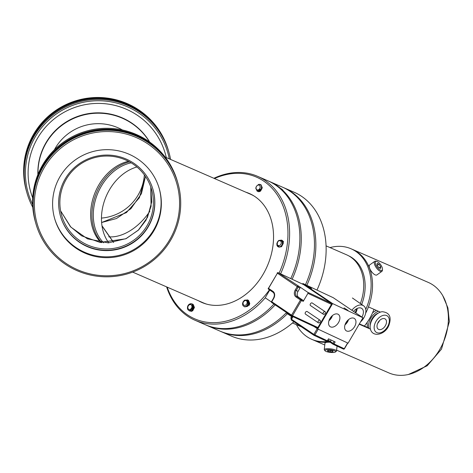 <?xml version="1.0" encoding="UTF-8"?>
<svg xmlns="http://www.w3.org/2000/svg" width="473" height="473" viewBox="0 0 473 473"><rect width="100%" height="100%" fill="white"/><g stroke="black" fill="none" stroke-linecap="round" stroke-linejoin="round"><path stroke-width="0.71" d="M268.634 181.135A78.471 59.97 113.5 0 1 269.332 181.431A78.471 59.97 113.5 0 1 276.74 185.505A78.471 59.97 113.5 0 1 280.796 188.573L281.494 188.881A78.471 59.97 -66.5 0 1 283.002 190.211L282.304 189.904A78.471 59.97 113.5 0 1 292.131 279.236M275.15 304.884A78.471 59.97 113.5 0 1 206.671 325.323A78.471 59.97 113.5 0 1 205.974 325.01M282.304 189.904L281.831 190.17M269.332 181.431L282.523 187.178A78.471 59.97 113.5 0 1 289.925 191.246A78.471 59.97 113.5 0 1 305.452 284.699M286.159 312.919A78.471 59.97 113.5 0 1 219.862 331.065L206.671 325.323M280.371 188.81L280.796 188.573M281.494 188.881L281.133 189.507M335.428 351.989A5.369 1.295 6.4 0 1 327.517 351.906A5.369 1.295 6.4 0 1 325.087 350.824A5.369 1.295 6.4 0 1 327.174 349.701A5.369 1.295 6.4 0 1 333.069 350.274A5.369 1.295 6.4 0 1 335.428 351.989L336.268 351.362A6.161 1.484 -173.6 0 0 336.498 351.019A6.161 1.484 -173.6 0 0 333.566 349.393A6.161 1.484 -173.6 0 0 325.152 348.997A6.161 1.484 -173.6 0 0 324.259 349.642L324.986 343.167A6.161 1.484 6.4 0 1 325.879 342.523A6.161 1.484 6.4 0 1 330.178 342.281M324.259 349.642A6.161 1.484 -173.6 0 0 324.413 350.026L325.087 350.824M330.349 350.351L332.986 351.019L332.909 351.752L330.237 351.829L327.6 351.161L327.677 350.422L330.349 350.351M327.6 351.161L327.683 350.422M330.237 351.829L330.402 350.363M381.9 271.348L376.886 274.931A6.161 2.448 -125.6 0 1 373.244 273.542A6.161 2.448 -125.6 0 1 369.661 268.333A6.161 2.448 -125.6 0 1 369.72 264.91L374.734 261.327A6.161 2.448 54.4 0 0 374.675 264.75A6.161 2.448 54.4 0 0 380.197 271.301A6.161 2.448 54.4 0 0 381.9 271.348A6.161 2.448 54.4 0 0 382.409 270.237L382.474 269.314A5.369 2.134 -125.6 0 1 380.546 270.243A5.369 2.134 -125.6 0 1 375.852 264.833A5.369 2.134 -125.6 0 1 376.845 261.439A5.369 2.134 -125.6 0 1 377.265 261.593A5.369 2.134 -125.6 0 1 380.854 264.981A5.369 2.134 -125.6 0 1 382.474 269.314M379.009 264.171L380.724 266.707L380.635 268.457L378.802 267.659L377.082 265.122L377.176 263.372L379.009 264.171L377.277 265.412M380.724 266.707L379.169 267.819M376.845 261.439L375.952 261.202A6.161 2.448 54.4 0 0 374.734 261.327M336.599 350.144L388.901 372.919A49.352 37.716 -66.5 0 0 441.711 345.875A49.352 37.716 -66.5 0 0 432.966 284.983A49.352 37.716 -66.5 0 0 428.307 282.422L352.438 249.383A49.352 37.716 113.5 0 1 357.097 251.943A49.352 37.716 113.5 0 1 368.331 265.377L369.242 265.773M371.672 271.821L370.601 271.354A49.352 37.716 113.5 0 1 368.443 306.924L380.404 312.133M370.418 329.102L359.184 324.206M325.371 342.724L324.425 342.316A49.352 37.716 113.5 0 1 313.031 339.88A49.352 37.716 -66.5 0 0 329.711 341.973M359.368 323.887L368.839 328.014M368.975 328.475A12.008 7.669 -56 0 1 369.951 319.825A12.008 7.669 -56 0 1 378.365 311.24M370.217 325.406A9.868 6.303 -56 0 1 371.352 320.109A9.868 6.303 -56 0 1 378.654 312.913M370.442 329.178A12.008 7.669 -56 0 1 371.524 320.883A12.008 7.669 -56 0 1 382.237 311.707C389.575 312.493 391.786 317.052 388.877 325.377C385.454 334.482 372.736 338.041 370.442 329.178M379.512 320.611A6.167 3.938 -56 0 1 379.488 320.67A6.167 3.938 -56 0 1 377.679 323.319M377.708 323.266A6.167 3.938 -56 0 1 385.199 318.979A6.167 3.938 -56 0 1 385.779 324.921A6.167 3.938 -56 0 1 378.294 329.202A6.167 3.938 -56 0 1 377.708 323.266M330.515 326.867A7.373 4.712 124 0 0 338.384 322.769A7.373 4.712 124 0 0 338.26 314.35A7.373 4.712 124 0 0 337.947 314.178A7.373 4.712 124 0 0 330.178 318.122A7.373 4.712 124 0 0 330.006 326.565A7.373 4.712 124 0 0 330.515 326.867M328.942 320.735A7.054 4.505 124 0 0 332.454 315.538M329.155 320.12A6.551 4.186 124 0 0 331.963 315.964M346.573 330.97A7.373 4.712 124 0 0 354.443 326.873A7.373 4.712 124 0 0 354.318 318.447A7.373 4.712 124 0 0 354.005 318.276A7.373 4.712 124 0 0 346.23 322.219A7.373 4.712 124 0 0 346.065 330.668A7.373 4.712 124 0 0 346.573 330.97M345 324.839A7.054 4.505 124 0 0 348.512 319.636M345.213 324.224A6.551 4.186 124 0 0 348.022 320.067M344.013 307.893L347.974 310.365L344.013 307.893M307.58 286.017L311.547 288.489L307.58 286.017M302.88 283.498L333.217 297.683L362.951 317.773L332.614 303.583L302.88 283.498L302.525 284.096M332.614 303.583L317.738 328.995L348.075 343.179L362.951 317.773M317.738 328.995L314.066 326.512L317.235 328.652L313.871 334.393L291.285 319.104A0.792 0.792 0 0 0 291.528 320.156A0.792 0.503 -56 0 1 291.51 319.287L292.663 317.312L286.295 313.014L286.313 312.422M306.563 330.308L291.528 320.156A0.792 0.503 -56 0 0 291.569 320.186L313.889 335.262A0.792 0.503 -56 0 1 313.871 334.393L327.34 340.797L328.499 338.822L335.168 341.944L334.009 343.918L344.255 348.707L347.614 342.966L318.199 329.208L314.835 334.949A0.792 0.603 -64.9 0 1 313.995 335.322L326.5 341.169A0.792 0.603 -64.9 0 0 327.34 340.797L328.664 338.899M323.319 312.547A1.555 0.993 124 0 0 323.355 314.255A1.555 0.993 124 0 0 325.134 313.392A1.555 0.993 124 0 0 325.099 311.677A1.555 0.993 124 0 0 323.319 312.547M325.099 311.677L312.21 302.974A1.555 0.993 124 0 0 310.436 303.837A1.555 0.993 124 0 0 310.471 305.552L323.355 314.255M318.311 321.102A1.555 0.993 124 0 0 318.347 322.817A1.555 0.993 124 0 0 320.12 321.947A1.555 0.993 124 0 0 320.085 320.239A1.555 0.993 124 0 0 318.311 321.102M320.085 320.239L307.196 311.536A1.555 0.993 124 0 0 305.422 312.399A1.555 0.993 124 0 0 305.457 314.113L318.347 322.817M303.477 284.551A0.775 0.597 115.1 0 1 303.607 284.61L331.366 303.359A0.775 0.597 115.1 0 1 331.472 304.358L317.891 327.547A0.775 0.597 115.1 0 1 317.005 327.884L291.776 316.082M303.228 301.372L307.923 293.349A0.775 0.597 -64.9 0 0 307.822 292.344L299.888 286.987A0.775 0.597 115.1 0 1 299.994 287.992L298.037 291.338A4.665 3.571 -64.9 0 0 298.658 297.357L303.122 300.367A0.775 0.597 115.1 0 1 303.228 301.372L301.413 300.526L292.533 315.692L317.891 327.547M269.746 290.038L265.595 297.121A0.775 0.597 -64.9 0 0 265.702 298.126L271.437 301.999M365.635 313.256A49.352 37.716 -66.5 0 0 357.097 251.943A49.352 37.716 -66.5 0 0 352.438 249.383L351.037 248.774A49.352 37.716 113.5 0 1 355.696 251.334A49.352 37.716 113.5 0 1 365.753 309.448M328.658 341.311A49.352 37.716 113.5 0 1 311.63 339.271A49.352 37.716 113.5 0 1 306.971 336.705A49.352 37.716 113.5 0 1 296.441 324.685M330.018 247.586A49.352 37.716 113.5 0 1 351.037 248.774M361.685 304.476A41.949 32.058 -66.5 0 0 352.042 257.738A41.949 32.058 -66.5 0 0 348.66 255.822M373.995 309.342A46.786 35.759 113.5 0 1 364.381 326.068M360.515 321.93A11.151 7.107 124.9 0 0 363.832 317.844A11.151 7.107 124.9 0 0 363.625 305.824A11.151 7.107 124.9 0 0 351.859 310.276M361.91 317.064A7.958 5.073 124.9 0 0 361.685 308.378A7.958 5.073 124.9 0 0 353.556 311.423M355.122 312.482A6.551 4.18 124.9 0 0 356.311 308.934M355.714 312.884A7.674 4.89 124.9 0 0 357.186 308.449M360.355 303.542A42.05 32.134 -66.5 0 0 346.603 254.811L326.08 245.871M283.221 187.485A78.471 59.97 113.5 0 1 283.924 187.787A78.471 59.97 113.5 0 1 306.835 285.349M287.359 313.729A78.471 59.97 113.5 0 1 243.713 335.44A78.471 59.97 113.5 0 1 221.263 331.674A78.471 59.97 113.5 0 1 220.566 331.366M283.924 187.787L294.194 192.263A78.471 59.97 113.5 0 1 316.981 290.091M293.893 321.752A78.471 59.97 113.5 0 1 253.983 339.91A78.471 59.97 113.5 0 1 231.534 336.149L221.263 331.674M257.247 191.234L258.347 191.411L261.285 188.733C261.894 185.995 261.078 184.529 258.843 184.346C255.225 186.729 254.929 188.768 257.962 190.459L258.323 190.365A2.95 2.253 -66.5 0 0 260.008 189.082L259.517 190.903L258.252 191.37L257.2 191.21L255.798 188.414M259.133 184.328L260.919 184.689L262.196 187.757L260.475 191.057L258.985 191.689L257.619 191.364M257.974 191.547L259.074 191.725L260.564 191.098L262.29 187.793L261.007 184.73L259.506 184.334M257.732 190.483L260.008 189.082M259.109 190.063L259.245 190.619M261.516 187.716L261.912 187.367M260.546 190.075L260.558 190.601M261.746 188.857L261.433 189.578M259.517 190.903A3.749 2.868 -66.5 0 0 261.285 188.733M257.832 189.98A2.554 1.951 113.5 0 1 256.059 187.675A2.554 1.951 113.5 0 1 258.37 185.049A2.554 1.951 113.5 0 1 260.144 187.355A2.554 1.951 113.5 0 1 257.832 189.98M278.964 247.154L281.553 246.699L283.274 243.4L283.008 241.597L281.589 240.118M278.242 246.841L279.845 246.906C282.026 245.741 282.801 243.932 282.162 241.478C279.159 239.308 277.497 240.432 277.172 244.843L277.344 245.174A2.95 2.253 -66.5 0 0 278.201 245.948L278.845 246.09L277.675 246.492L276.965 245.422L276.823 243.672L277.639 241.62M278.219 240.934L278.786 240.473L281.547 240.095L282.919 241.555L283.185 243.359L281.465 246.664L278.609 246.965M281.938 240.314L280.986 240.278M280.891 240.243L281.896 240.284M282.275 240.414L283.646 241.874M282.062 241.283L282.688 242.146M280.252 246.723L281.672 246.214L282.996 243.607L282.777 242.182L282.032 241.23L282.884 241.638M282.02 241.206L282.972 241.774M282.434 242.472L282.748 242.306M282.819 242.282L283.114 242.182M282.771 242.377L282.44 242.566M278.23 245.96L278.201 245.948A2.95 2.253 -66.5 0 0 278.845 246.09M277.675 246.492A3.749 2.868 -66.5 0 0 278.213 246.823A3.749 2.868 -66.5 0 0 279.845 246.906M277.308 244.541A2.554 1.951 113.5 0 1 278.426 241.118A2.554 1.951 113.5 0 1 281.116 241.798A2.554 1.951 113.5 0 1 279.998 245.221A2.554 1.951 113.5 0 1 277.308 244.541M244.736 306.865L247.326 306.409L248.508 304.973L249.046 303.11L247.361 299.829M242.643 303.087A3.749 2.868 -66.5 0 0 243.057 305.664C244.588 307.225 246.131 306.859 247.692 304.577C248.248 299.994 246.805 299.048 243.376 301.739L243.181 302.158A2.95 2.253 -66.5 0 0 242.998 304.358L242.643 303.087L243.252 301.567L244.559 300.184L247.681 300L248.958 303.069L248.42 304.937L247.237 306.374L244.689 306.841L244.204 306.545M249.236 305.292L249.779 303.424L248.502 300.361L247.763 300.036M247.716 300.006L248.408 300.32L249.685 303.388L249.147 305.251M246.197 306.622L245.848 306.415L247.444 305.925L248.36 304.789L248.774 303.317L247.74 300.893L248.68 303.276L248.272 304.748L247.355 305.889L245.901 306.392M248.763 301.443L248.094 301.017L248.792 301.532M248.55 302.087L248.136 302.324M247.237 305.972L247.219 305.327M247.332 305.18L247.314 305.913M248.018 305.174L248.508 303.973M248.508 304.174L248.195 304.89M243.471 301.839A2.554 1.951 113.5 0 1 246.362 300.722A2.554 1.951 113.5 0 1 246.74 304.027A2.554 1.951 113.5 0 1 243.849 305.15A2.554 1.951 113.5 0 1 243.471 301.839M189.401 310.915L190.501 311.092L191.991 310.465L193.711 307.16L192.026 303.879M189.466 304.086A3.749 2.868 -66.5 0 0 187.698 306.25C187.012 308.958 187.746 310.389 189.904 310.536C193.398 308.1 193.558 306.001 190.383 304.251L189.998 304.334A2.95 2.253 -66.5 0 0 188.313 305.617L189.466 304.086L190.838 303.66L191.985 303.861L193.623 307.125L191.902 310.424L190.406 311.057L188.556 310.276M191.228 311.411L192.718 310.785L194.438 307.48L193.161 304.411L192.422 304.092M192.381 304.062L193.073 304.375L194.35 307.438L192.629 310.743L191.139 311.37M190.856 310.442L190.365 310.424M190.329 310.43L190.95 310.483M191.317 310.767L190.465 310.465M190.513 310.471L191.187 310.779M192.694 307.355L193.333 306.735M192.014 309.088L191.979 309.969M192.612 310.187L192.606 309.88M192.682 309.23L193.262 307.899M193.688 307.379L194.054 307.06M193.552 309.064L193.806 308.508M190.164 304.577A2.554 1.951 113.5 0 1 191.937 306.882A2.554 1.951 113.5 0 1 189.62 309.502A2.554 1.951 113.5 0 1 187.852 307.202A2.554 1.951 113.5 0 1 190.164 304.577M101.973 225.751L113.65 242.389M206.872 304.198A59.226 45.26 113.5 0 1 203.39 302.897L132.688 272.111M165.183 157.071L250.678 194.302A59.226 45.26 113.5 0 1 254.001 195.97M113.514 242.407L102.008 225.97M149.858 211.248A46.786 29.888 -56.2 0 1 108.749 236.819A46.786 29.888 -56.2 0 0 149.858 211.248M248.869 301.543A3.14 2.4 113.5 0 1 249.082 301.969A3.14 2.4 113.5 0 1 247.361 306.386M193.451 305.369A3.14 2.4 113.5 0 1 193.871 306.078A3.14 2.4 113.5 0 1 191.66 310.69M191.382 310.755A3.14 2.4 113.5 0 1 190.276 310.631A3.14 2.4 113.5 0 1 190.045 310.513M202.61 302.767A59.421 45.414 113.5 0 1 199.996 301.419M245.889 192.215A59.421 45.414 113.5 0 1 249.354 193.51A59.421 45.414 113.5 0 1 269.982 216.279A59.421 45.414 113.5 0 1 257.253 282.895A59.421 45.414 113.5 0 1 201.906 302.466A59.421 45.414 113.5 0 1 198.595 300.81M269.439 289.831A77.288 59.066 113.5 0 1 167.95 289.24A77.288 59.066 113.5 0 1 167.194 287.135M214.482 178.54A77.288 59.066 113.5 0 1 283.315 206.742A77.288 59.066 113.5 0 1 279.088 273.14M265.459 297.582A78.471 59.97 113.5 0 1 195 320.239A78.471 59.97 113.5 0 1 167.767 290.174A78.471 59.97 113.5 0 1 166.614 286.88M213.902 178.286A78.471 59.97 113.5 0 1 257.661 176.352A78.471 59.97 113.5 0 1 284.9 206.417A78.471 59.97 113.5 0 1 280.601 273.843M257.661 176.352L267.931 180.822A78.471 59.97 113.5 0 1 295.17 210.887A78.471 59.97 113.5 0 1 290.747 278.591M273.938 304.068A78.471 59.97 113.5 0 1 205.276 324.715L195 320.239M281.807 240.905A3.14 2.4 113.5 0 1 282.097 241.005A3.14 2.4 113.5 0 1 283.031 241.874M247.994 300.769A3.14 2.4 113.5 0 1 248.715 301.325M247.284 192.824A59.421 45.414 113.5 0 1 250.051 193.824M101.813 242.649A46.786 35.759 113.5 0 1 99.72 186.185A46.786 35.759 113.5 0 1 129.507 161.884M103.646 242.803A45.798 35.002 113.5 0 1 100.932 186.859A45.798 35.002 113.5 0 1 131.151 162.836M98.431 185.623A46.786 35.759 113.5 0 1 128.39 161.281A46.786 35.759 -66.5 0 0 98.431 185.623A46.786 35.759 -66.5 0 0 100.986 242.554A46.786 35.759 113.5 0 1 98.431 185.623M108.772 242.862A45.798 35.002 113.5 0 1 109.103 190.418A45.798 35.002 113.5 0 1 136.922 166.975M145.968 220.27L138.601 229.919L126.214 238.587L108.305 242.88L87.475 238.853L70.867 227.123L60.609 210.863L70.388 226.614L81.604 235.82L100.057 242.43L125.729 238.812L138.252 230.262L147.487 217.344L151.703 202.036L150.781 186.995L151.07 206.388L145.968 220.27M83.65 243.027A46.786 46.419 164.1 0 0 135.514 238.895A46.786 46.419 164.1 0 0 151.638 189.703A46.786 46.419 164.1 0 0 129.62 161.943A46.786 46.419 164.1 0 0 77.755 166.076A46.786 46.419 164.1 0 0 61.626 215.268A46.786 46.419 164.1 0 0 83.65 243.027M139.369 197.755L145.465 176.459L141.439 193.664L130.915 208.705L116.464 218.526L101.612 222.523L126.415 212.602L139.369 197.755M144.36 174.892A46.786 46.419 -15.9 0 1 101.464 218.094M26.624 191.731A73.829 73.25 -15.9 0 1 26.547 191.453A73.829 73.25 -15.9 0 1 51.995 113.827A73.829 73.25 -15.9 0 1 133.841 107.306A73.829 73.25 -15.9 0 1 168.589 151.112A73.829 73.25 -15.9 0 1 168.672 151.395M168.589 151.112L168.447 150.603A73.829 73.25 164.1 0 0 133.693 106.792A73.829 73.25 164.1 0 0 51.847 113.319A73.829 73.25 164.1 0 0 26.399 190.938L26.547 191.453M169.299 158.863A72.647 72.073 164.1 0 0 133.705 109.907A72.647 72.073 164.1 0 0 48.347 120.461A72.647 72.073 164.1 0 0 32.637 204.49M32.797 207.34A73.829 73.25 -15.9 0 1 26.955 192.889A73.829 73.25 -15.9 0 1 52.397 115.264A73.829 73.25 -15.9 0 1 134.249 108.743A73.829 73.25 -15.9 0 1 168.997 152.548A73.829 73.25 -15.9 0 1 170.593 159.431M37.976 174.383A60.089 59.622 -15.9 0 1 67.184 121.798A60.089 59.622 -15.9 0 1 127.539 120.786A60.089 59.622 -15.9 0 1 149.498 141.93M37.881 174.602A60.089 59.622 -15.9 0 1 66.823 121.579A60.089 59.622 -15.9 0 1 127.432 120.42A60.089 59.622 -15.9 0 1 149.704 142.077M54.365 149.811A49.547 49.162 -15.9 0 1 122.359 129.921A49.547 49.162 -15.9 0 1 122.477 129.992M26.955 192.889L26.707 192.014A73.829 73.25 -15.9 0 1 52.148 114.389A73.829 73.25 -15.9 0 1 134.001 107.868A73.829 73.25 -15.9 0 1 168.749 151.673L168.997 152.548M32.702 197.826A69.963 69.413 -15.9 0 1 30.662 191.79M32.696 197.915A69.963 69.413 -15.9 0 1 30.715 191.973A69.963 69.413 -15.9 0 1 54.827 118.416A69.963 69.413 -15.9 0 1 132.387 112.237A69.963 69.413 -15.9 0 1 165.314 153.749A69.963 69.413 -15.9 0 1 166.277 157.55M165.266 153.565A69.963 69.413 -15.9 0 1 166.254 157.539M177.954 183.364L177.807 182.85A73.829 73.25 164.1 0 0 158.561 150.585A73.829 73.25 164.1 0 0 69.235 140.079A73.829 73.25 164.1 0 0 35.765 223.185L35.907 223.699A73.829 73.25 -15.9 0 1 69.383 140.587A73.829 73.25 -15.9 0 1 158.703 151.094A73.829 73.25 -15.9 0 1 177.954 183.364A73.829 73.25 -15.9 0 1 144.478 266.47A73.829 73.25 -15.9 0 1 55.158 255.964A73.829 73.25 -15.9 0 1 35.907 223.699M157.917 152.081A72.647 72.073 164.1 0 0 55.24 153.282A72.647 72.073 164.1 0 0 56.027 255.266A72.647 72.073 164.1 0 0 158.703 254.066A72.647 72.073 164.1 0 0 157.917 152.081M177.73 182.566A73.829 73.25 164.1 0 0 177.647 182.288L177.399 181.413A73.829 73.25 164.1 0 0 158.153 149.149A73.829 73.25 164.1 0 0 68.833 138.642A73.829 73.25 164.1 0 0 35.357 221.754L35.605 222.629A73.829 73.25 164.1 0 0 35.682 222.907M72.984 237.014A48.128 47.749 164.1 0 0 131.21 243.861A48.128 47.749 164.1 0 0 153.027 189.685A48.128 47.749 164.1 0 0 140.481 168.654A48.128 47.749 164.1 0 0 82.255 161.801A48.128 47.749 164.1 0 0 60.438 215.984A48.128 47.749 164.1 0 0 72.984 237.014M152.98 189.513A48.128 47.749 -15.9 0 1 131.033 243.56A48.128 47.749 -15.9 0 1 72.883 236.666A48.128 47.749 -15.9 0 1 60.384 215.806M68.822 242.312A54.407 53.981 164.1 0 0 134.639 250.057A54.407 53.981 164.1 0 0 159.306 188.81A54.407 53.981 164.1 0 0 145.122 165.036A54.407 53.981 164.1 0 0 79.304 157.29A54.407 53.981 164.1 0 0 54.637 218.538A54.407 53.981 164.1 0 0 68.822 242.312M54.519 218.118A54.407 53.981 164.1 0 0 68.579 241.472A54.407 53.981 164.1 0 0 134.214 249.324A54.407 53.981 164.1 0 0 159.188 188.39M177.647 182.288A73.829 73.25 164.1 0 0 158.402 150.024A73.829 73.25 164.1 0 0 69.082 139.517A73.829 73.25 164.1 0 0 35.605 222.629M388.203 325.418A9.868 6.303 -56 0 1 377.732 332.903A9.868 6.303 -56 0 1 375.284 322.769A9.868 6.303 -56 0 1 385.755 315.284A9.868 6.303 -56 0 1 388.203 325.418M286.549 312.582L286.295 313.014M291.445 318.843L291.25 318.707A0.792 0.503 124 0 1 291.185 317.815L291.8 318.228M331.177 340.075L330.331 341.524L334.009 343.918A0.792 0.603 115.1 0 1 333.175 344.291L343.416 349.08A0.792 0.792 0 0 0 344.433 348.761L344.255 348.707A0.792 0.603 115.1 0 1 343.351 349.044L333.24 344.314M333.027 344.196L330.39 342.422A0.792 0.503 124 0 1 330.349 342.393L327.618 340.678A5.723 0.443 30.4 0 1 330.308 342.363M327.517 340.856A0.792 0.792 0 0 1 326.5 341.169A0.792 0.603 -64.9 0 1 326.441 341.134L314.066 335.351M313.847 335.233L310.82 333.187M327.99 340.052A4.937 0.378 -149.6 0 1 330.331 341.524A0.792 0.503 124 0 0 330.349 342.393L333.063 344.232A0.792 0.503 124 0 0 333.11 344.255A0.792 0.603 115.1 0 0 333.175 344.291A0.792 0.792 0 0 1 333.063 344.232A0.792 0.503 124 0 1 333.045 343.363L334.157 341.471M291.817 316.739L290.966 317.631A0.792 0.792 0 0 0 291.202 318.684L291.439 318.843M331.472 304.358L307.923 293.349M298.658 297.357L296.849 296.512L301.313 299.521A0.775 0.497 -56 0 0 300.467 299.983L296.003 296.967A5.439 4.168 115.1 0 1 295.276 289.943L297.233 286.597L277.409 273.211L268.528 288.37L272.986 291.386A5.439 4.168 115.1 0 1 273.719 298.41L271.762 301.75L291.587 315.142L300.467 299.983L301.413 300.526A0.775 0.597 -64.9 0 0 301.313 299.521L303.122 300.367M303.607 284.61L278.254 272.75L299.888 286.987M307.822 292.344L331.366 303.359M291.563 315.97L271.821 302.631A0.775 0.497 124 0 1 271.762 301.75L271.543 301.573A0.775 0.775 0 0 0 271.78 302.608L291.605 315.999A0.775 0.497 124 0 0 291.646 316.023A0.775 0.597 -64.9 0 0 292.533 315.692L291.587 315.142A0.775 0.497 124 0 0 291.605 315.999A0.775 0.775 0 0 0 291.711 316.059L317.07 327.919M272.968 292.208L268.587 289.251A0.775 0.497 -56 0 1 268.528 288.37L268.309 288.193A0.775 0.775 0 0 0 268.546 289.228L273.004 292.243A0.775 0.497 -56 0 1 272.986 291.386M298.037 291.338L296.222 290.487A4.665 3.571 -64.9 0 0 296.849 296.512A0.775 0.497 -56 0 0 296.003 296.967M299.994 287.992L298.185 287.146L296.222 290.487L295.276 289.943M273.719 298.41L273.5 298.226C274.742 295.536 274.577 293.538 273.004 292.243A0.775 0.497 -56 0 0 273.051 292.267M268.487 288.246L277.409 273.211A0.775 0.497 124 0 1 278.254 272.75A0.775 0.597 -64.9 0 0 278.189 272.714A0.775 0.775 0 0 0 277.19 273.027L277.361 273.087M298.079 286.141A0.775 0.497 124 0 0 297.233 286.597L298.185 287.146A0.775 0.597 -64.9 0 0 298.079 286.141M337.054 346.106L336.498 351.019M324.785 344.994L311.63 339.271M442.746 295.637L447.907 307.882L449.35 321.634L441.504 349.115L427.202 365.765L408.406 374.486M367.391 327.381L367.119 322.444M372.594 312.742L376.301 310.341M344.433 348.761L347.779 343.043M292.426 317.152L291.285 319.104M291.581 316.579L290.966 317.631M273.5 298.226L271.543 301.573M303.548 284.575L278.189 272.714M352.415 297.996L363.625 305.824M292.503 322.97L301.484 326.884"/></g></svg>
